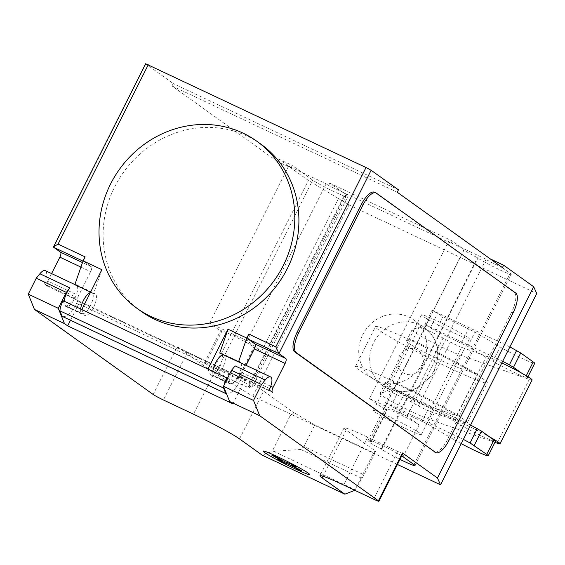 <?xml version="1.0" encoding="UTF-8"?>
<svg xmlns="http://www.w3.org/2000/svg" width="565" height="565" viewBox="0 0 565 565"><rect width="100%" height="100%" fill="white"/><g stroke="black" fill="none" stroke-linecap="round" stroke-linejoin="round"><path stroke-width="0.42" stroke-dasharray="2.83 2.12" d="M422.924 316.259A26.816 1.681 26.7 0 1 421.49 314.839A26.816 1.681 26.7 0 1 441.661 323.131A26.816 1.681 26.7 0 1 467.975 337.517A26.816 1.681 26.7 0 1 469.409 338.936A26.816 1.681 26.7 0 1 449.239 330.645A26.816 1.681 26.7 0 1 422.924 316.259M419.873 433.164A26.816 1.681 -153.3 0 0 393.558 418.778A26.816 1.681 -153.3 0 0 373.387 410.487A26.816 1.681 -153.3 0 0 374.821 411.906A26.816 1.681 -153.3 0 0 401.136 426.293A26.816 1.681 -153.3 0 0 421.306 434.584A26.816 1.681 -153.3 0 0 419.873 433.164M470.603 425.042L392.753 388.303L403.7 394.78L435.679 410.183L460.828 425.071A22.014 1.384 -153.3 0 0 482.298 436.272A22.014 1.384 -153.3 0 0 495.427 441.435M461.238 443.666A22.014 1.384 26.7 0 1 453.617 439.422L428.461 424.527L396.482 409.124L385.535 402.647L392.753 388.303M385.535 402.647L463.392 439.386M390.909 406.164L398.12 391.813M396.482 409.124L403.7 394.78M422.111 421.215L429.322 406.871M428.461 424.527L435.679 410.183M509.891 346.931L432.034 310.192L442.981 316.668L474.967 332.072L500.117 346.966A22.014 1.384 -153.3 0 0 521.587 358.161A22.014 1.384 -153.3 0 0 534.716 363.323M521.431 372.999L526.008 376.283A22.014 1.384 26.7 0 1 527.498 377.667A22.014 1.384 26.7 0 1 514.369 372.505A22.014 1.384 26.7 0 1 492.899 361.31L467.749 346.416L435.77 331.012L424.824 324.536L432.034 310.192M424.824 324.536L502.673 361.275M430.191 328.053L437.409 313.702M435.77 331.012L442.981 316.668M461.393 343.103L468.611 328.759M467.749 346.416L474.967 332.072M526.008 376.283L526.269 375.76M378.861 329.981A62.574 3.927 26.7 0 1 375.513 326.669A62.574 3.927 26.7 0 1 422.585 346.02A62.574 3.927 26.7 0 1 483.979 379.588A62.574 3.927 26.7 0 1 487.327 382.901A62.574 3.927 26.7 0 1 440.255 363.549A62.574 3.927 26.7 0 1 378.861 329.981M463.936 419.442A62.574 3.927 -153.3 0 0 402.541 385.874A62.574 3.927 -153.3 0 0 355.47 366.523A62.574 3.927 -153.3 0 0 358.817 369.835A62.574 3.927 -153.3 0 0 420.212 403.403A62.574 3.927 -153.3 0 0 467.283 422.754A62.574 3.927 -153.3 0 0 463.936 419.442M389.956 380.838L385.563 382.54A28.54 1.794 -153.3 0 0 385.478 382.611A28.54 1.794 -153.3 0 0 404.455 394.109A28.54 1.794 -153.3 0 0 433.539 407.662L456.76 415.819A62.574 3.927 -153.3 0 0 389.956 380.838L410.797 339.396A62.574 3.927 26.7 0 1 477.602 374.376L454.387 366.212A28.54 1.794 26.7 0 1 425.304 352.666A28.54 1.794 26.7 0 1 406.32 341.161A28.54 1.794 26.7 0 1 406.412 341.091L410.797 339.396M456.76 415.819L477.602 374.376M494.954 442.374L427.924 418.82A28.54 1.794 26.7 0 1 398.841 405.267A28.54 1.794 26.7 0 1 379.864 393.77A28.54 1.794 26.7 0 1 379.955 393.699L387.209 390.888L419.279 327.121L412.019 329.932A28.54 1.794 -153.3 0 0 411.934 330.002A28.54 1.794 -153.3 0 0 430.911 341.507A28.54 1.794 -153.3 0 0 459.995 355.053L529.271 379.405A27.162 1.709 -153.3 0 0 532.103 379.984M387.209 390.888A17.918 1.123 26.7 0 1 410.995 401.835L418.397 405.854A8.814 0.551 -153.3 0 0 429.612 411.143L461.683 347.383A8.814 0.551 26.7 0 1 450.467 342.086L443.066 338.068A17.918 1.123 -153.3 0 0 419.279 327.121M418.397 405.854L450.467 342.086M410.995 401.835L443.066 338.068M501.847 362.928A27.162 1.709 -153.3 0 0 486.472 356.176L461.683 347.383M429.612 411.143L454.401 419.943A27.162 1.709 26.7 0 1 489.361 436.766M362.744 334.699A35.757 33.137 125.6 0 1 413.608 319.804A35.757 33.137 125.6 0 1 422.818 363.041A35.757 33.137 125.6 0 1 371.954 377.936A35.757 33.137 125.6 0 1 362.744 334.699M141.13 311.308A102.823 95.28 125.6 0 1 111.157 274.089A102.823 95.28 125.6 0 1 114.646 186.98A102.823 95.28 125.6 0 1 260.896 144.153M223.387 354.799A11.618 4.308 -64.7 0 1 224.037 354.954A11.618 4.308 -64.7 0 1 224.284 355.103A11.618 4.308 -64.7 0 1 222.801 367.653A11.618 4.308 -64.7 0 1 214.114 375.972A11.618 4.308 -64.7 0 1 213.867 375.824A11.618 4.308 -64.7 0 1 212.836 371.339M235.118 365.887A11.618 4.308 115.3 0 0 230.386 383.621A11.618 4.308 115.3 0 0 230.633 383.769A11.618 4.308 115.3 0 0 239.807 374.397L269.844 388.572M90.365 292.557A11.618 4.308 -64.7 0 1 91.876 292.592A11.618 4.308 -64.7 0 1 92.13 292.741A11.618 4.308 -64.7 0 1 90.647 305.298A11.618 4.308 -64.7 0 1 81.96 313.61A11.618 4.308 -64.7 0 1 81.706 313.462A11.618 4.308 -64.7 0 1 80.682 308.977M64.163 301.18A11.618 4.308 115.3 0 0 65.187 305.672A11.618 4.308 115.3 0 0 65.441 305.82A11.618 4.308 115.3 0 0 74.615 296.448A1.787 0.664 115.3 0 0 74.46 298.214L79.686 301.964L70.491 320.256M85.096 256.856A4.471 1.66 115.3 0 0 84.453 261.821L91.283 266.715A4.471 1.66 -64.7 0 1 90.647 271.68L78.62 295.594L47.834 281.066A4.471 1.66 115.3 0 0 47.192 286.031L44.423 284.047A1.787 0.664 -64.7 0 1 44.578 282.274A11.618 4.308 115.3 0 0 45.574 270.776M372.356 455.461L374.588 451.237L375.464 451.654L372.356 455.461L354.827 490.314L363.98 474.847L303.913 446.505L300.735 449.486L272.21 451.379L262.245 455.192M300.735 449.486L362.094 478.442M374.588 451.237L374.8 453.335L314.733 424.986L303.913 446.505M374.8 453.335L363.98 474.847M314.733 424.986L293.97 412.648L289.76 416.483L272.21 451.379M289.76 416.483L292.868 412.676L293.744 413.093M239.532 438.92L263.587 391.093L293.087 412.231L292.868 412.676M47.834 281.066L51.592 273.587M78.62 295.594A4.471 1.66 115.3 0 0 77.977 300.552L241.672 377.794L240.471 380.189A19.669 7.289 -64.7 0 1 226.551 393.84M47.192 286.031L77.977 300.552L76.776 302.946L240.471 380.189M63.061 300.665L64.968 305.368A12.07 4.471 115.3 0 0 65.999 306.576A12.07 4.471 115.3 0 0 75.194 297.571A12.07 4.471 115.3 0 0 76.303 284.746A12.07 4.471 115.3 0 0 74.813 284.689M81.833 309.521L83.74 314.232A12.07 4.471 115.3 0 0 84.771 315.432A12.07 4.471 115.3 0 0 93.967 306.428A12.07 4.471 115.3 0 0 95.075 293.609A12.07 4.471 115.3 0 0 93.585 293.546L90.584 292.126M232.858 403.827L244.885 379.913L79.686 301.964M244.885 379.913L242.42 378.155L272.457 392.322M207.984 369.044L209.89 373.755A12.07 4.471 115.3 0 0 210.922 374.962A12.07 4.471 115.3 0 0 218.916 368.26A12.07 4.471 115.3 0 0 222.448 354.947M222.215 354.241A12.07 4.471 115.3 0 0 221.219 353.132A12.07 4.471 115.3 0 0 219.736 353.076M240.895 362.907A12.07 4.471 -64.7 0 1 238.148 376.283A12.07 4.471 -64.7 0 1 229.694 383.819A12.07 4.471 -64.7 0 1 228.663 382.611L227.165 378.924M269.689 390.337L239.652 376.17L241.672 377.794A4.471 1.66 -64.7 0 1 242.314 372.836L246.072 365.35M62.637 316.534A19.669 7.289 115.3 0 0 76.776 302.946M239.652 376.17A1.787 0.664 -64.7 0 1 239.807 374.397M223.733 386.898A13.412 4.972 -64.7 0 1 224.093 385.033M101.87 269.689L93.585 293.546M145.629 63.739L173.187 83.549L171.986 85.937L277.154 161.293L278.354 158.899L308.405 180.433L349.029 204.947L536.75 293.525M374.454 192.22A17.882 6.625 -64.7 0 1 374.842 192.446L514.157 292.267A17.882 6.625 -64.7 0 1 511.608 312.12L447.466 439.648A17.882 6.625 -64.7 0 1 434.372 451.908M402.972 453.441A8.941 0.558 26.7 0 1 397.718 451.379L367.681 437.211A40.228 2.528 -153.3 0 0 344.036 427.938A40.228 2.528 -153.3 0 0 346.183 430.071L375.683 451.209L375.464 451.654M374.807 450.792L375.683 451.209M293.087 412.231L293.97 412.648M263.587 391.093A40.228 2.528 -153.3 0 0 217.504 366.346L187.467 352.172A8.941 0.558 26.7 0 1 177.226 346.67L153.179 394.49M397.421 464.472L252.816 396.242L212.193 371.721L177.226 346.67M248.31 386.305A19.217 1.208 -153.3 0 0 251.884 387.308A19.217 1.208 -153.3 0 0 238.388 379.193L237.886 378.832A19.217 1.208 -153.3 0 0 219.029 368.528A19.217 1.208 -153.3 0 0 204.572 362.582A19.217 1.208 -153.3 0 0 205.596 363.599L216.522 371.431A19.217 1.208 -153.3 0 0 235.386 381.735A19.217 1.208 -153.3 0 0 249.836 387.682A19.217 1.208 -153.3 0 0 248.812 386.665L248.31 386.305L344.523 195.01A19.217 1.208 -153.3 0 0 348.096 196.02A19.217 1.208 -153.3 0 0 341.825 191.796L329.791 183.173L328.59 185.56L326.132 183.802L288.588 166.089L291.046 167.847L277.154 161.293M401.736 455.891A19.217 1.208 -153.3 0 0 382.682 445.729A19.217 1.208 -153.3 0 0 369.764 440.531A19.217 1.208 -153.3 0 0 370.788 441.548L371.29 441.908A19.217 1.208 -153.3 0 0 367.723 440.905A19.217 1.208 -153.3 0 0 381.22 449.02L381.721 449.38A19.217 1.208 -153.3 0 0 399.978 459.394M464.218 249.546L384.045 408.954L369.552 398.572L448.525 241.559L450.983 243.317L452.184 240.923L464.218 249.546A19.217 1.208 -153.3 0 0 463.929 249.61A19.217 1.208 -153.3 0 0 477.425 257.725L477.926 258.085A19.217 1.208 -153.3 0 0 496.79 268.396A19.217 1.208 -153.3 0 0 511.24 274.343A19.217 1.208 -153.3 0 0 510.216 273.319L489.728 258.643L488.527 261.03L486.07 259.271L448.525 241.559M450.983 243.317L328.59 185.56M171.986 85.937L397.252 192.234M502.419 267.591L488.527 261.03M371.29 441.908L387.329 410.028L386.827 409.667A19.217 1.208 26.7 0 1 385.803 408.65A19.217 1.208 26.7 0 1 400.253 414.59A19.217 1.208 26.7 0 1 419.117 424.901L403.078 456.788M384.045 408.954A19.217 1.208 26.7 0 1 387.329 410.028M381.22 449.02L477.425 257.725M238.388 379.193L254.42 347.313A19.217 1.208 26.7 0 1 261.652 351.204L341.825 191.796M205.596 363.599L221.635 331.719L209.615 323.102L247.159 340.822L261.652 351.204M247.159 340.822L326.132 183.802M212.193 371.721L308.405 180.433M291.046 167.847L292.246 165.453L312.735 180.136A19.217 1.208 -153.3 0 0 331.591 190.447A19.217 1.208 -153.3 0 0 346.048 196.387A19.217 1.208 -153.3 0 0 345.024 195.37L344.523 195.01M209.615 323.102L288.588 166.089M369.552 398.572L407.097 416.292L419.117 424.901M407.097 416.292L486.07 259.271M221.635 331.719A19.217 1.208 26.7 0 1 220.604 330.702A19.217 1.208 26.7 0 1 235.061 336.641A19.217 1.208 26.7 0 1 253.918 346.952L254.42 347.313M329.791 183.173L452.184 240.923M398.452 189.84L173.187 83.549M489.728 258.643L490.321 258.925M278.354 158.899L292.246 165.453M252.816 396.242L349.029 204.947M453.617 439.422L460.828 425.071M492.899 361.31L500.117 346.966M379.955 393.699L385.563 382.54M406.412 341.091L412.019 329.932M427.924 418.82L433.539 407.662M454.387 366.212L459.995 355.053M497.2 443.165L529.271 379.405M454.401 419.943L486.472 356.176M419.746 324.819A35.757 33.137 125.6 0 1 424.541 327.636A35.757 33.137 125.6 0 1 424.583 327.665A35.757 33.137 125.6 0 1 433.75 370.873A35.757 33.137 125.6 0 1 387.675 388.586A35.757 33.137 125.6 0 1 382.929 385.803A35.757 33.137 125.6 0 1 382.886 385.768A35.757 33.137 125.6 0 1 373.677 342.531A35.757 33.137 125.6 0 1 419.746 324.819M421.801 366.904A13.412 12.43 125.6 0 1 404.519 373.55A13.412 12.43 125.6 0 1 399.271 356.275A13.412 12.43 125.6 0 1 416.553 349.636A13.412 12.43 125.6 0 1 421.801 366.904M44.578 282.274L74.615 296.448M273.615 451.287L355.166 489.77M80.922 267.09L90.647 271.68M91.283 266.715L82.49 262.57M74.46 298.214L44.423 284.047M83.74 314.232L64.968 305.368M228.663 382.611L209.89 373.755M270.755 386.255L242.314 372.836M82.991 261.129L84.453 261.821M145.869 63.972L53.668 247.293M376.347 193.152L374.842 192.446M514.157 292.267L515.661 292.974M397.718 451.379L373.663 499.206M187.467 352.172L163.419 399.992M217.504 366.346L193.449 414.166M346.183 430.071L322.975 476.217M367.681 437.211L343.626 485.031M381.721 449.38L477.926 258.085M414.004 464.614L510.216 273.319M216.522 371.431L312.735 180.136M237.886 378.832L253.918 346.952M248.812 386.665L345.024 195.37M370.788 441.548L386.827 409.667M447.466 439.648L448.97 440.361M513.105 312.833L511.608 312.12M373.387 410.487L421.49 314.839M421.306 434.584L469.409 338.936M527.498 377.667L527.95 376.777M355.47 366.523L375.513 326.669M467.283 422.754L487.327 382.901M379.864 393.77L385.478 382.611M406.32 341.161L411.934 330.002M413.608 319.804L424.541 327.636M382.929 385.803L388.155 388.868L400.67 392.068L413.58 390.429L433.659 374.383L438.207 349.184L433.454 337.086L424.583 327.665M371.954 377.936L382.886 385.768M238.713 361.882L224.037 354.954M81.96 313.61L65.441 305.82M65.999 306.576L84.771 315.432M76.303 284.746L95.075 293.609M74.855 284.562L91.876 292.592M210.922 374.962L229.694 383.819M221.219 353.132L239.991 361.988M230.633 383.769L214.114 375.972M344.036 427.938L319.981 475.765M367.723 440.905L463.929 249.61M415.035 465.631L511.24 274.343M251.884 387.308L348.096 196.02M204.572 362.582L220.604 330.702M249.836 387.682L346.048 196.387M369.764 440.531L385.803 408.65"/><path stroke-width="0.85" d="M477.298 428.63L470.08 442.981L463.392 439.386L470.603 425.042L481.436 431.088L493.937 440.043A22.014 1.384 -153.3 0 1 495.427 441.435L488.209 455.778A22.014 1.384 26.7 0 1 461.238 443.666M470.08 442.981L486.719 454.394L493.937 440.043M486.719 454.394A22.014 1.384 26.7 0 1 488.209 455.778M474.219 445.432L481.436 431.088M516.58 350.526L509.362 364.87L502.673 361.275L509.891 346.931L520.718 352.977L533.226 361.932A22.014 1.384 -153.3 0 1 534.716 363.323L527.95 376.777M526.269 375.76L533.226 361.932M509.362 364.87L513.507 367.321L520.718 352.977M513.507 367.321L521.431 372.999M489.361 436.766A27.162 1.709 26.7 0 1 500.032 443.744A27.162 1.709 26.7 0 1 497.2 443.165L494.954 442.374M500.032 443.744L532.103 379.984A27.162 1.709 -153.3 0 0 501.847 362.928M283.277 265.55A102.823 95.28 -54.4 0 0 256.8 141.215A102.823 95.28 -54.4 0 0 110.549 184.042A102.823 95.28 -54.4 0 0 107.06 271.151A102.823 95.28 -54.4 0 0 137.034 308.377A102.823 95.28 -54.4 0 0 283.277 265.55M256.8 141.215L260.896 144.153A102.823 95.28 125.6 0 1 287.38 268.481A102.823 95.28 125.6 0 1 141.13 311.308L137.034 308.377M212.836 371.339A11.618 4.308 -64.7 0 1 217.002 360.308A11.618 4.308 -64.7 0 1 223.387 354.799M397.421 464.472L440.538 484.819L437.458 478.018L402.492 452.968L378.444 500.788L259.702 415.713L253.516 400.437L261.531 384.497L265.155 380.054A11.618 4.308 -64.7 0 1 270.586 376.919A11.618 4.308 -64.7 0 1 270.84 377.067A11.618 4.308 -64.7 0 1 269.844 388.572A1.787 0.664 115.3 0 0 269.689 390.337L272.457 392.322A4.471 1.66 -64.7 0 1 273.1 387.357L285.12 363.45A4.471 1.66 115.3 0 0 285.763 358.485L278.933 353.591L371.134 170.27L366.014 167.523L145.629 63.739L53.576 246.771L58.061 244.101L148.256 64.763M354.806 490.356L344.841 494.163L262.245 455.192L239.532 438.92A40.228 2.528 -153.3 0 0 193.449 414.166L163.419 399.992A8.941 0.558 26.7 0 1 153.179 394.49L34.437 309.415L64.474 323.59L58.287 308.313L28.25 294.139L34.437 309.415M378.444 500.788A8.941 0.558 26.7 0 1 378.917 501.261A8.941 0.558 26.7 0 1 373.663 499.206L343.626 485.031A40.228 2.528 -153.3 0 0 319.981 475.765A40.228 2.528 -153.3 0 0 322.128 477.891L344.841 494.163M259.702 415.713L229.665 401.538L232.858 403.827L67.659 325.871L64.474 323.59M51.592 273.587L59.862 257.153L80.922 267.09M53.576 246.771L53.668 247.293L60.497 252.188A4.471 1.66 -64.7 0 1 59.862 257.153M90.584 292.126L74.813 284.689L83.097 260.832L85.096 256.856L58.061 244.101M83.097 260.832L101.87 269.689L81.833 309.521L63.047 300.7A13.412 4.972 115.3 0 0 59.911 310.821L62.122 316.294L225.816 393.53L223.599 388.063L59.911 310.821M58.287 308.313L66.303 292.373L36.266 278.199L28.25 294.139M45.574 270.776A11.618 4.308 115.3 0 0 45.327 270.628A11.618 4.308 115.3 0 0 39.889 273.764L36.266 278.199M66.303 292.373L69.926 287.931A11.618 4.308 115.3 0 0 64.163 301.18M70.491 320.256L67.659 325.871M80.682 308.977A11.618 4.308 -64.7 0 1 90.365 292.557M222.448 354.947A12.07 4.471 115.3 0 0 222.215 354.241M240.895 362.907A12.07 4.471 -64.7 0 0 239.991 361.988A12.07 4.471 -64.7 0 0 238.508 361.932L219.736 353.076L228.013 329.218L246.785 338.075L248.784 334.099A4.471 1.66 -64.7 0 0 248.148 339.064L254.977 343.958L285.763 358.485M246.072 365.35L254.335 348.923A4.471 1.66 115.3 0 0 254.977 343.958M226.551 393.84A19.669 7.289 -64.7 0 1 226.071 393.671A19.669 7.289 -64.7 0 1 225.816 393.53M62.122 316.294A19.669 7.289 115.3 0 0 62.376 316.428A19.669 7.289 115.3 0 0 62.637 316.534M223.599 388.063A13.412 4.972 -64.7 0 1 223.733 386.898M224.093 385.033A13.412 4.972 -64.7 0 1 226.735 377.936L207.984 369.044L228.013 329.218M227.165 378.924L226.756 377.907M253.516 400.437L223.479 386.262L229.665 401.538M265.155 380.054L235.118 365.887L231.495 370.322L223.479 386.262M261.531 384.497L231.495 370.322M238.508 361.932L246.785 338.075M366.014 167.523L275.819 346.853L278.933 353.591L248.148 339.064M297.225 332.001L361.367 204.474A17.882 6.625 -64.7 0 1 374.454 192.22L375.958 192.926A17.882 6.625 -64.7 0 1 376.347 193.152L515.661 292.974A17.882 6.625 -64.7 0 1 513.105 312.833L448.97 440.361A17.882 6.625 -64.7 0 1 435.876 452.614A17.882 6.625 -64.7 0 1 435.488 452.388L294.669 351.854A17.882 6.625 -64.7 0 1 297.225 332.001L298.723 332.707L362.864 205.18A17.882 6.625 -64.7 0 1 375.958 192.926M294.669 351.854L296.173 352.567A17.882 6.625 -64.7 0 1 298.723 332.707M296.173 352.567L435.488 452.388M402.492 452.968A8.941 0.558 26.7 0 1 402.972 453.441L378.917 501.261M399.978 459.394A19.217 1.208 -153.3 0 0 415.035 465.631A19.217 1.208 -153.3 0 0 414.004 464.614L403.078 456.788A19.217 1.208 -153.3 0 0 401.736 455.891M437.458 478.018L533.671 286.73L503.62 265.197L502.419 267.591L397.252 192.234L398.452 189.84L371.134 170.27M435.876 452.614L434.372 451.908A17.882 6.625 -64.7 0 1 433.984 451.675M490.321 258.925L503.62 265.197M533.671 286.73L536.75 293.525L440.538 484.819M271.871 455.249L274.385 456.082L285.537 462.071L290.721 463.787L296.131 466.697L290.94 464.974L302.077 470.956L299.549 470.115L288.418 464.133L283.22 462.41L277.818 459.507L283.009 461.231L271.871 455.249M264.498 452.473A25.969 1.631 -153.3 0 0 304.09 472.841A25.969 1.631 -153.3 0 0 290.346 462.989A25.969 1.631 -153.3 0 0 264.498 452.473M82.49 262.57L60.497 252.188M69.926 287.931L39.889 273.764M285.12 363.45L254.335 348.923M273.1 387.357L270.755 386.255M226.735 377.936L63.047 300.7M275.819 346.853L248.784 334.099M53.668 247.293L82.991 261.129M361.367 204.474L362.864 205.18M322.975 476.217L322.128 477.891M270.586 376.919L238.713 361.882M45.327 270.628L74.855 284.562M226.071 393.671L62.376 316.428"/></g></svg>
